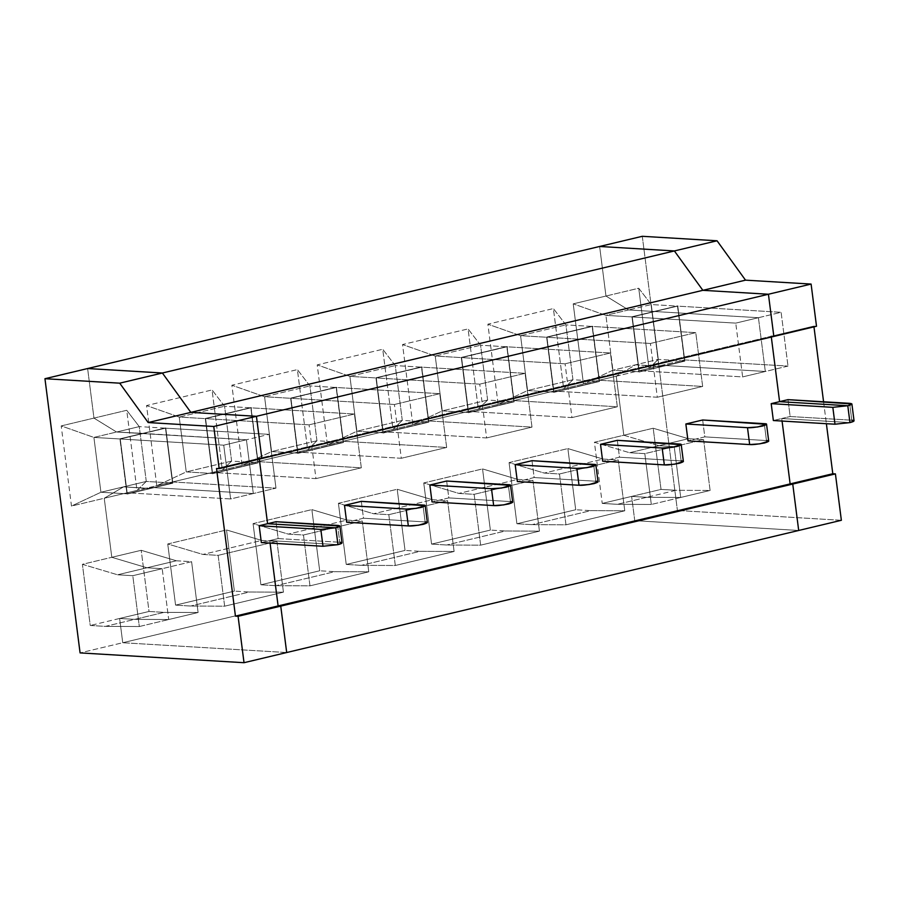 <?xml version="1.0" encoding="UTF-8"?>
<svg xmlns="http://www.w3.org/2000/svg" width="899" height="899" viewBox="0 0 899 899"><rect width="100%" height="100%" fill="white"/><g stroke="black" fill="none" stroke-linecap="round" stroke-linejoin="round"><path stroke-width="0.67" stroke-dasharray="4.5 3.37" d="M261.351 542.591L269.745 540.58L337.945 544.659L269.745 540.58L270.071 543.108L269.745 540.58L261.351 542.591M261.834 458.479L259.204 458.333L259.305 459.086L259.204 458.333L216.535 468.503L259.204 458.333L261.834 458.479L259.204 458.333L259.305 459.086L259.204 458.333L813.887 326.09L816.506 326.247L813.887 326.09L813.977 326.854L813.887 326.09L771.218 336.271L773.837 336.428L771.218 336.271L771.308 337.024L771.218 336.271L259.204 458.333L261.834 458.479M286.691 652.528L122.736 642.729L119.634 618.467L134.715 619.366L168.709 619.523L162.191 568.685L146.975 567.775L111.802 557.301L104.239 498.248L123.601 486.842L149.852 488.629L149.83 487.37L253.304 493.551L246.416 439.768L116.578 432.014L93.968 418.102L87.619 368.534L93.968 418.102L61.211 425.912L71.482 506.058L104.239 498.248L111.802 557.301L146.975 567.775L117.589 574.787L82.405 564.314L111.802 557.301L82.405 564.314L117.589 574.787L132.794 575.697L139.311 626.524L105.318 626.378L90.237 625.479L82.405 564.314L90.237 625.479L105.318 626.378L134.715 619.366L119.634 618.467L90.237 625.479L119.634 618.467L122.736 642.729L80.078 652.899L122.736 642.729L286.691 652.528L122.736 642.729L634.75 520.667L798.694 530.466L634.75 520.667L631.637 496.405L634.75 520.667L677.419 510.486L634.75 520.667L798.694 530.466L634.75 520.667L122.736 642.729L119.634 618.467L149.032 611.466L141.199 550.3L111.802 557.301L104.239 498.248L71.482 506.058L100.924 492.259L127.152 493.821L149.83 488.415L123.601 486.842L100.924 492.259L123.601 486.842L104.239 498.248L136.985 490.438L126.725 410.292L93.968 418.102L116.578 432.014L93.901 437.42L61.211 425.912L93.968 418.102L87.619 368.534L93.968 418.102L116.578 432.014L142.772 433.363L119.927 438.813L127.006 494.068L119.927 438.813L127.006 494.068L149.852 488.629L127.152 493.821L120.129 438.982L142.806 433.576L120.129 438.982L127.152 493.821L100.924 492.259L93.901 437.42L120.129 438.982L93.901 437.42L100.924 492.259L71.482 506.058L61.211 425.912L93.901 437.42L116.578 432.014L142.907 433.374L120.252 438.993L127.152 492.776L149.83 487.37L149.987 488.629L127.141 494.079L120.061 438.824L142.907 433.374L119.927 438.813L142.772 433.363L246.416 439.768L253.304 493.551L230.627 498.956L223.739 445.174L246.416 439.768L223.739 445.174L230.627 498.956L127.152 492.776L120.252 438.993L223.739 445.174L120.252 438.993L142.941 433.588L246.416 439.768L253.304 493.551L149.83 487.37L127.152 492.776L230.627 498.956L253.304 493.551L149.83 487.37L149.987 488.629L127.141 494.079L149.987 488.629L123.601 486.842L104.239 498.248L111.802 557.301L146.975 567.775L162.191 568.685L132.794 575.697L117.589 574.787L146.975 567.775L162.191 568.685L168.709 619.523L134.715 619.366L105.318 626.378L139.311 626.524L168.709 619.523L139.311 626.524L132.794 575.697L162.191 568.685L168.709 619.523L134.715 619.366L119.634 618.467L122.736 642.729L286.691 652.528M623.805 435.24L658.989 445.713L674.205 446.623L680.712 497.462L646.729 497.304L631.637 496.405L661.035 489.404L653.202 428.239L623.805 435.24L616.242 376.187L623.805 435.24L653.202 428.239L661.035 489.404L631.637 496.405L646.729 497.304L680.712 497.462L710.109 490.449L676.127 490.303L646.729 497.304L676.127 490.303L661.035 489.404L676.127 490.303L710.109 490.449L703.602 439.622L674.205 446.623L658.989 445.713L688.387 438.712L703.602 439.622L688.387 438.712L653.202 428.239L688.387 438.712L658.989 445.713L623.805 435.24L594.408 442.252L602.24 503.418L631.637 496.405L634.75 520.667L631.637 496.405L646.729 497.304L680.712 497.462L674.205 446.623L703.602 439.622L710.109 490.449L680.712 497.462L674.205 446.623L658.989 445.713L623.805 435.24L616.242 376.187L648.999 368.376L638.728 288.231L605.971 296.041L628.581 309.953L758.43 317.707L765.319 371.489L661.833 365.309L661.99 366.578L635.604 364.792L616.242 376.187L635.604 364.792L661.866 366.567L684.712 361.117L677.632 305.862L654.809 311.515L628.581 309.953L605.971 296.041L599.622 246.472L605.971 296.041L638.728 288.231L651.258 304.547L628.581 309.953L651.258 304.547L677.486 306.109L654.809 311.515L677.486 306.109L684.51 360.949L661.833 366.354L684.51 360.949L658.282 359.375L635.604 364.792L658.282 359.375L684.51 360.949L677.486 306.109L651.258 304.547L658.282 359.375L651.258 304.547L638.728 288.231L648.999 368.376L658.282 359.375L648.999 368.376L616.242 376.187L623.805 435.24L658.989 445.713L629.592 452.725L644.808 453.635L651.314 504.463L617.332 504.317L602.24 503.418L594.408 442.252L629.592 452.725L594.408 442.252L623.805 435.24M782.074 421.047L781.748 418.518L849.948 422.597L781.748 418.518L782.074 421.047L781.748 418.518L790.154 416.518L773.354 420.53L781.748 418.518L782.074 421.047M642.291 236.302L677.419 510.486L642.291 236.302M823.574 401.774L826.383 423.699L823.574 401.774M841.363 520.296L677.419 510.486L841.363 520.296M684.712 361.117L661.866 366.567L684.836 361.128L661.99 366.578L661.833 365.309L684.51 359.903L677.621 306.121L654.91 311.312L677.756 305.862L684.836 361.128L677.756 305.862L654.787 311.301L677.756 305.862L684.712 361.117M787.996 366.084L765.319 371.489L758.43 317.707L781.107 312.301L787.996 366.084L781.107 312.301L758.43 317.707L654.944 311.526L677.621 306.121L781.107 312.301L677.621 306.121L684.51 359.903L787.996 366.084L684.51 359.903L661.833 365.309L765.319 371.489L787.996 366.084M854.05 420.844L851.791 420.204L849.634 403.336L851.791 420.204L790.154 416.518L787.985 399.65L790.154 416.518L851.791 420.204M599.622 246.472L605.971 296.041L573.214 303.851L583.485 383.997L616.242 376.187L635.604 364.792L661.99 366.578L661.833 365.309L765.319 371.489L758.43 317.707L628.581 309.953L605.971 296.041L599.622 246.472M234.369 591.115L226.526 529.949L167.742 543.974L175.575 605.128L234.369 591.115L175.575 605.128L167.742 543.974L202.916 554.447L218.131 555.357L224.649 606.184L190.655 606.038L175.575 605.128L190.655 606.038L224.649 606.184L218.131 555.357L202.916 554.447L167.742 543.974L226.526 529.949L261.71 540.423L202.916 554.447L261.71 540.423L276.926 541.333L218.131 555.357L276.926 541.333L283.432 592.171L224.649 606.184L283.432 592.171L249.45 592.014L190.655 606.038L249.45 592.014L234.369 591.115L249.45 592.014L283.432 592.171L276.926 541.333L261.71 540.423L226.526 529.949L234.369 591.115M156.808 485.718L222.323 470.098L212.063 389.952L146.548 405.561L156.808 485.718L186.25 471.908L231.605 461.097L222.323 470.098L156.808 485.718L146.548 405.561L212.063 389.952L224.581 406.258L250.821 407.831L257.844 462.67L212.49 473.481L205.466 418.642L250.821 407.831L205.466 418.642L179.227 417.069L224.581 406.258L179.227 417.069L146.548 405.561L179.227 417.069L186.25 471.908L156.808 485.718M319.696 570.775L311.863 509.609L253.069 523.623L260.912 584.788L319.696 570.775L260.912 584.788L253.069 523.623L288.253 534.096L303.469 535.006L309.975 585.845L275.993 585.687L260.912 584.788L275.993 585.687L309.975 585.845L303.469 535.006L288.253 534.096L253.069 523.623L311.863 509.609L347.048 520.083L288.253 534.096L347.048 520.083L362.263 520.993L303.469 535.006L362.263 520.993L368.77 571.82L309.975 585.845L368.77 571.82L334.788 571.674L275.993 585.687L334.788 571.674L319.696 570.775L334.788 571.674L368.77 571.82L362.263 520.993L347.048 520.083L311.863 509.609L319.696 570.775M242.146 465.367L307.66 449.747L297.389 369.601L231.875 385.222L242.146 465.367L271.588 451.568L316.942 440.757L307.66 449.747L242.146 465.367L231.875 385.222L297.389 369.601L309.919 385.918L336.147 387.48L343.171 442.319L297.816 453.13L290.793 398.302L336.147 387.48L290.793 398.302L264.564 396.729L309.919 385.918L264.564 396.729L231.875 385.222L264.564 396.729L271.588 451.568L242.146 465.367M405.033 550.435L397.201 489.27L338.406 503.283L346.239 564.448L405.033 550.435L346.239 564.448L338.406 503.283L373.591 513.756L388.806 514.666L395.313 565.493L361.319 565.347L346.239 564.448L361.319 565.347L395.313 565.493L388.806 514.666L373.591 513.756L338.406 503.283L397.201 489.27L432.385 499.743L373.591 513.756L432.385 499.743L447.59 500.653L388.806 514.666L447.59 500.653L454.107 551.48L395.313 565.493L454.107 551.48L420.114 551.334L361.319 565.347L420.114 551.334L405.033 550.435L420.114 551.334L454.107 551.48L447.59 500.653L432.385 499.743L397.201 489.27L405.033 550.435M327.483 445.027L392.998 429.407L382.727 349.262L317.212 364.882L327.483 445.027L356.925 431.228L402.28 420.406L392.998 429.407L327.483 445.027L317.212 364.882L382.727 349.262L395.257 365.578L421.485 367.14L428.508 421.979L383.154 432.79L376.13 377.951L421.485 367.14L376.13 377.951L349.902 376.389L395.257 365.578L349.902 376.389L317.212 364.882L349.902 376.389L356.925 431.228L327.483 445.027M490.371 530.084L482.538 468.918L423.744 482.943L431.576 544.109L490.371 530.084L431.576 544.109L423.744 482.943L458.917 493.416L474.133 494.326L480.65 545.154L446.657 545.008L431.576 544.109L446.657 545.008L480.65 545.154L474.133 494.326L458.917 493.416L423.744 482.943L482.538 468.918L517.712 479.392L458.917 493.416L517.712 479.392L532.927 480.302L474.133 494.326L532.927 480.302L539.445 531.14L480.65 545.154L539.445 531.14L505.452 530.983L446.657 545.008L505.452 530.983L490.371 530.084L505.452 530.983L539.445 531.14L532.927 480.302L517.712 479.392L482.538 468.918L490.371 530.084M412.821 424.688L478.324 409.067L468.064 328.922L402.55 344.531L412.821 424.688L442.263 410.877L487.618 400.066L478.324 409.067L412.821 424.688L402.55 344.531L468.064 328.922L480.583 345.227L506.822 346.8L513.846 401.639L468.491 412.45L461.468 357.611L506.822 346.8L461.468 357.611L435.228 356.038L480.583 345.227L435.228 356.038L402.55 344.531L435.228 356.038L442.263 410.877L412.821 424.688M575.708 509.744L567.865 448.579L509.07 462.592L516.914 523.757L575.708 509.744L516.914 523.757L509.07 462.592L544.255 473.065L559.47 473.975L565.977 524.814L531.994 524.656L516.914 523.757L531.994 524.656L565.977 524.814L559.47 473.975L544.255 473.065L509.07 462.592L567.865 448.579L603.049 459.052L544.255 473.065L603.049 459.052L618.265 459.962L559.47 473.975L618.265 459.962L624.771 510.789L565.977 524.814L624.771 510.789L590.789 510.643L531.994 524.656L590.789 510.643L575.708 509.744L590.789 510.643L624.771 510.789L618.265 459.962L603.049 459.052L567.865 448.579L575.708 509.744M498.147 404.336L563.662 388.716L553.391 308.571L487.887 324.191L498.147 404.336L527.589 390.537L572.944 379.726L563.662 388.716L498.147 404.336L487.887 324.191L553.391 308.571L565.921 324.887L592.149 326.449L599.184 381.288L553.829 392.11L546.794 337.271L592.149 326.449L546.794 337.271L520.566 335.698L565.921 324.887L520.566 335.698L487.887 324.191L520.566 335.698L527.589 390.537L498.147 404.336M771.308 337.024L771.218 336.271L773.837 336.428L771.218 336.271L771.308 337.024M275.982 521.712L278.139 538.58L269.745 540.58L270.071 543.108L269.745 540.58L278.139 538.58L339.788 542.266L278.139 538.58L275.982 521.712M361.319 501.361L363.477 518.24L346.677 522.24L363.477 518.24L425.126 521.926L422.957 505.047L425.126 521.926L363.477 518.24L361.319 501.361M446.657 481.021L448.815 497.9L432.014 501.9L448.815 497.9L510.452 501.575L508.295 484.707L510.452 501.575L448.815 497.9L446.657 481.021M531.983 460.681L534.152 477.549L517.352 481.561L534.152 477.549L595.79 481.235L593.632 464.367L595.79 481.235L534.152 477.549L531.983 460.681M617.321 440.33L619.478 457.209L602.678 461.209L619.478 457.209L681.127 460.895L678.97 444.016L681.127 460.895L619.478 457.209L617.321 440.33M702.658 419.99L704.816 436.869L688.016 440.87L704.816 436.869L766.465 440.555L764.296 423.676L766.465 440.555L704.816 436.869L702.658 419.99M337.945 544.659L269.745 540.58L337.945 544.659M337.631 525.398L339.788 542.266L337.631 525.398M342.047 542.906L339.788 542.266M427.373 522.566L425.126 521.926M134.715 619.366L164.112 612.365L149.032 611.466L119.634 618.467L134.715 619.366L168.709 619.523L198.106 612.511L164.112 612.365L134.715 619.366M176.373 560.774L191.588 561.684L162.191 568.685L146.975 567.775L176.373 560.774L146.975 567.775L111.802 557.301L141.199 550.3L176.373 560.774L141.199 550.3L149.032 611.466L164.112 612.365L198.106 612.511L168.709 619.523L162.191 568.685L191.588 561.684L198.106 612.511L191.588 561.684L176.373 560.774M104.239 498.248L123.601 486.842L146.279 481.437L136.985 490.438L104.239 498.248M149.852 488.629L172.698 483.179L165.618 427.924L142.772 433.363L165.483 428.171L172.507 483.01L149.852 488.629L172.833 483.19L165.753 427.924L172.833 483.19L149.852 488.629M149.83 487.37L172.507 481.965L165.618 428.182L142.907 433.374L165.753 427.924L172.833 483.19L149.987 488.629L149.83 487.37L253.304 493.551L275.982 488.146L172.507 481.965L149.83 487.37M246.416 439.768L142.941 433.588L165.618 428.182L269.093 434.363L246.416 439.768L269.093 434.363L275.982 488.146L253.304 493.551L246.416 439.768M275.982 488.146L269.093 434.363L165.618 428.182L172.507 481.965L275.982 488.146M142.907 433.374L165.753 427.924L142.907 433.374M149.83 488.415L172.507 483.01L146.279 481.437L123.601 486.842L149.83 488.415M142.806 433.576L116.578 432.014L139.255 426.609L165.483 428.171L142.806 433.576M93.968 418.102L126.725 410.292L139.255 426.609L116.578 432.014L93.968 418.102M146.279 481.437L139.255 426.609L126.725 410.292L136.985 490.438L146.279 481.437L172.507 483.01L165.483 428.171L139.255 426.609L146.279 481.437M212.344 473.728L258.035 462.839L250.956 407.573L205.264 418.473L212.344 473.728L258.17 462.85L212.344 473.728L205.264 418.473L251.091 407.584L258.17 462.85L212.479 473.739L205.399 418.473L251.091 407.584L205.264 418.473L212.344 473.728M257.833 461.614L250.945 407.831L205.59 418.653L212.479 472.436L257.833 461.614L212.479 472.436L205.59 418.653L309.076 424.834L354.431 414.023L361.319 467.806L315.965 478.616L309.076 424.834L315.965 478.616L212.479 472.436L315.965 478.616L361.319 467.806L257.833 461.614L361.319 467.806L354.431 414.023L309.076 424.834L205.59 418.653L250.945 407.831L354.431 414.023L250.945 407.831L257.833 461.614M212.49 473.481L186.25 471.908L179.227 417.069L205.466 418.642L212.49 473.481L257.844 462.67L231.605 461.097L186.25 471.908L212.49 473.481M512.711 502.215L510.452 501.575M250.956 407.573L258.17 462.85L250.956 407.573M231.605 461.097L224.581 406.258L212.063 389.952L222.323 470.098L231.605 461.097L257.844 462.67L250.821 407.831L224.581 406.258L231.605 461.097M297.681 453.388L343.373 442.499L336.293 387.233L290.602 398.122L297.816 453.399L343.497 442.499L297.681 453.388L290.602 398.122L336.428 387.244L343.497 442.499L297.816 453.399L290.737 398.133L336.428 387.244L290.602 398.122L297.681 453.388M343.171 441.274L336.282 387.491L290.928 398.302L297.816 452.085L343.171 441.274L297.816 452.085L290.928 398.302L394.414 404.494L439.768 393.683L446.657 447.466L401.302 458.276L394.414 404.494L401.302 458.276L297.816 452.085L401.302 458.276L446.657 447.466L343.171 441.274L446.657 447.466L439.768 393.683L394.414 404.494L290.928 398.302L336.282 387.491L439.768 393.683L336.282 387.491L343.171 441.274M297.816 453.13L271.588 451.568L264.564 396.729L290.793 398.302L297.816 453.13L343.171 442.319L316.942 440.757L271.588 451.568L297.816 453.13M598.049 481.875L595.79 481.235M336.293 387.233L343.497 442.499L336.293 387.233M316.942 440.757L309.919 385.918L297.389 369.601L307.66 449.747L316.942 440.757L343.171 442.319L336.147 387.48L309.919 385.918L316.942 440.757M383.019 433.037L428.711 422.148L421.631 366.893L375.939 377.782L383.019 433.037L428.834 422.159L383.019 433.037L375.939 377.782L421.755 366.893L428.834 422.159L383.143 433.048L376.063 377.794L421.755 366.893L375.939 377.782L383.019 433.037M428.508 420.934L421.62 367.152L376.265 377.962L383.154 431.745L428.508 420.934L383.154 431.745L376.265 377.962L479.74 384.143L525.095 373.332L531.994 427.115L486.629 437.937L479.74 384.143L486.629 437.937L383.154 431.745L486.629 437.937L531.994 427.115L428.508 420.934L531.994 427.115L525.095 373.332L479.74 384.143L376.265 377.962L421.62 367.152L525.095 373.332L421.62 367.152L428.508 420.934M383.154 432.79L356.925 431.228L349.902 376.389L376.13 377.951L383.154 432.79L428.508 421.979L402.28 420.406L356.925 431.228L383.154 432.79M683.386 461.535L681.127 460.895M421.631 366.893L428.834 422.159L421.631 366.893M402.28 420.406L395.257 365.578L382.727 349.262L392.998 429.407L402.28 420.406L428.508 421.979L421.485 367.14L395.257 365.578L402.28 420.406M468.345 412.697L514.037 401.808L506.957 346.542L461.266 357.442L468.345 412.697L514.172 401.819L468.345 412.697L461.266 357.442L507.092 346.553L514.172 401.819L468.48 412.708L461.401 357.442L507.092 346.553L461.266 357.442L468.345 412.697M513.846 400.594L506.946 346.8L461.592 357.622L468.491 411.405L513.846 400.594L468.491 411.405L461.592 357.622L565.078 363.803L610.432 352.992L617.321 406.775L571.966 417.586L565.078 363.803L571.966 417.586L468.491 411.405L571.966 417.586L617.321 406.775L513.846 400.594L617.321 406.775L610.432 352.992L565.078 363.803L461.592 357.622L506.946 346.8L610.432 352.992L506.946 346.8L513.846 400.594M468.491 412.45L442.263 410.877L435.228 356.038L461.468 357.611L468.491 412.45L513.846 401.639L487.618 400.066L442.263 410.877L468.491 412.45M768.712 441.184L766.465 440.555M506.957 346.542L514.172 401.819L506.957 346.542M487.618 400.066L480.583 345.227L468.064 328.922L478.324 409.067L487.618 400.066L513.846 401.639L506.822 346.8L480.583 345.227L487.618 400.066M553.683 392.357L599.375 381.468L592.295 326.202L546.603 337.091L553.818 392.369L599.509 381.468L553.683 392.357L546.603 337.091L592.43 326.213L599.509 381.468L553.818 392.369L546.738 337.103L592.43 326.213L546.603 337.091L553.683 392.357M599.172 380.243L592.284 326.461L546.929 337.271L553.818 391.054L599.172 380.243L553.818 391.054L546.929 337.271L650.415 343.463L695.77 332.652L702.658 386.435L657.304 397.246L650.415 343.463L657.304 397.246L553.818 391.054L657.304 397.246L702.658 386.435L599.172 380.243L702.658 386.435L695.77 332.652L650.415 343.463L546.929 337.271L592.284 326.461L695.77 332.652L592.284 326.461L599.172 380.243M553.829 392.11L527.589 390.537L520.566 335.698L546.794 337.271L553.829 392.11L599.184 381.288L572.944 379.726L527.589 390.537L553.829 392.11M849.948 422.597L781.748 418.518L849.948 422.597M592.295 326.202L599.509 381.468L592.295 326.202M658.989 445.713L674.205 446.623L644.808 453.635L629.592 452.725L658.989 445.713M651.314 504.463L644.808 453.635L674.205 446.623L680.712 497.462L651.314 504.463L680.712 497.462L646.729 497.304L617.332 504.317L651.314 504.463M572.944 379.726L565.921 324.887L553.391 308.571L563.662 388.716L572.944 379.726L599.184 381.288L592.149 326.449L565.921 324.887L572.944 379.726M616.242 376.187L583.485 383.997L612.927 370.197L635.604 364.792L616.242 376.187M661.866 366.567L639.155 371.759L632.132 316.92L654.787 311.301L631.941 316.751L639.02 372.017L661.866 366.567M632.132 316.92L605.904 315.358L628.581 309.953L654.809 311.515L632.132 316.92L639.155 371.759L612.927 370.197L583.485 383.997L573.214 303.851L605.971 296.041L628.581 309.953L605.904 315.358L573.214 303.851L605.904 315.358L612.927 370.197L605.904 315.358L632.132 316.92M661.833 365.309L661.99 366.578L639.144 372.017L632.076 316.763L654.944 311.526L632.267 316.931L639.155 370.714L661.833 365.309L639.155 370.714L632.267 316.931L735.753 323.123L758.43 317.707L765.319 371.489L742.641 376.906L735.753 323.123L742.641 376.906L639.155 370.714L742.641 376.906L765.319 371.489L661.833 365.309M631.941 316.751L654.91 311.312L631.941 316.751L639.144 372.017L631.941 316.751M632.267 316.931L654.944 311.526L758.43 317.707L735.753 323.123L632.267 316.931M646.729 497.304L631.637 496.405L602.24 503.418L617.332 504.317L646.729 497.304M661.833 366.354L635.604 364.792L612.927 370.197L639.155 371.759L661.833 366.354"/><path stroke-width="1.35" d="M339.788 542.266C343.204 542.625 342.598 543.434 337.945 544.659L335.788 527.792L320.831 529.399L322.988 546.266L337.945 544.659L335.788 527.792L337.945 544.659L322.988 546.266L261.351 542.591L322.988 546.266L320.831 529.399L259.182 525.713L261.351 542.591L259.182 525.713L267.587 523.712L335.788 527.792L267.587 523.712L259.204 458.333L267.587 523.712L259.182 525.713L320.831 529.399L335.788 527.792C340.429 526.556 341.047 525.758 337.631 525.398L275.982 521.712L267.587 523.712L335.788 527.792L337.945 544.659L342.047 542.906L339.878 526.027L335.788 527.792L267.587 523.712L275.982 521.712L339.878 526.027M190.846 412.383L256.429 416.304L261.834 458.479L219.165 468.66L216.535 468.503L235.448 616.141L278.117 605.971L280.746 606.128L286.691 652.528L280.746 606.128L238.078 616.298L235.448 616.141L216.535 468.503L219.165 468.66L213.76 426.474L256.429 416.304L190.846 412.383L148.178 422.552L213.76 426.474L148.178 422.552L190.846 412.383L162.382 373.006L190.846 412.383L256.429 416.304L213.76 426.474L219.165 468.66L261.834 458.479L256.429 416.304L261.834 458.479L773.837 336.428L768.431 294.243L702.861 290.321L674.385 250.945L599.622 246.472L642.291 236.302L599.622 246.472L674.385 250.945L717.054 240.775L642.291 236.302L717.054 240.775L745.518 280.151L811.1 284.073L816.506 326.247L773.837 336.428L816.506 326.247L811.1 284.073L768.431 294.243L773.837 336.428L261.834 458.479L256.429 416.304L811.1 284.073L745.518 280.151L702.861 290.321L768.431 294.243L256.429 416.304L190.846 412.383L745.518 280.151L717.054 240.775L674.385 250.945L702.861 290.321L190.846 412.383L162.382 373.006L119.713 383.176L148.178 422.552L119.713 383.176L44.95 378.704L80.078 652.899L244.022 662.698L238.078 616.298L244.022 662.698L286.691 652.528L244.022 662.698L80.078 652.899L44.95 378.704L87.619 368.534L162.382 373.006L87.619 368.534L44.95 378.704L119.713 383.176L162.382 373.006L190.846 412.383M270.071 543.108L278.117 605.971L270.071 543.108L278.117 605.971L235.448 616.141L238.078 616.298L280.746 606.128L278.117 605.971L790.131 483.909L782.074 421.047L790.131 483.909L832.8 473.739L835.418 473.897L841.363 520.296L798.694 530.466L792.749 484.067L790.131 483.909L792.749 484.067L798.694 530.466L841.363 520.296L835.418 473.897L792.749 484.067L835.418 473.897L832.8 473.739L826.383 423.699L832.8 473.739L790.131 483.909L782.074 421.047L790.131 483.909L278.117 605.971L280.746 606.128L792.749 484.067L790.131 483.909L792.749 484.067L280.746 606.128L286.691 652.528L798.694 530.466L286.691 652.528L280.746 606.128L278.117 605.971L270.071 543.108M851.791 420.204C855.219 420.575 854.601 421.373 849.948 422.597L847.791 405.73L779.59 401.651L771.218 336.271L779.59 401.651L847.791 405.73C852.443 404.494 853.05 403.696 849.634 403.336L787.985 399.65L779.59 401.651L787.985 399.65L851.892 403.966L847.791 405.73L849.948 422.597L854.05 420.844L851.892 403.966M813.977 326.854L823.574 401.774L813.977 326.854M87.619 368.534L599.622 246.472L87.619 368.534L162.382 373.006L674.385 250.945L162.382 373.006L87.619 368.534M779.59 401.651L771.218 336.271L779.59 401.651L847.791 405.73L849.948 422.597L834.991 424.216L832.834 407.337L847.791 405.73L779.59 401.651L771.196 403.651L779.59 401.651M259.204 458.333L267.587 523.712L259.204 458.333M773.354 420.53L771.196 403.651L832.834 407.337L771.196 403.651L773.354 420.53L834.991 424.216L773.354 420.53M344.519 505.373L361.319 501.361L344.519 505.373L406.168 509.059C408.787 509.351 413.776 508.823 421.114 507.441C425.924 505.923 426.542 505.126 422.957 505.047L361.319 501.361L425.216 505.688L416.383 508.34L406.168 509.059L344.519 505.373L346.677 522.24L344.519 505.373M429.857 485.022L446.657 481.021L429.857 485.022L491.495 488.708C494.124 489.011 499.102 488.472 506.452 487.101C511.261 485.572 511.868 484.775 508.295 484.707L446.657 481.021L510.553 485.348L501.721 488L491.495 488.708L429.857 485.022L432.014 501.9L429.857 485.022M515.183 464.682L531.983 460.681L515.183 464.682L576.832 468.368C579.45 468.671 584.44 468.132 591.789 466.761C596.599 465.233 597.206 464.435 593.632 464.367L531.983 460.681L595.88 464.997L587.058 467.66L576.832 468.368L515.183 464.682L517.352 481.561L515.183 464.682M600.521 444.342L617.321 440.33L600.521 444.342L662.17 448.028C664.788 448.32 669.777 447.792 677.127 446.41C681.925 444.893 682.543 444.095 678.97 444.016L617.321 440.33L681.217 444.657L672.396 447.309L662.17 448.028L600.521 444.342L602.678 461.209L600.521 444.342M685.858 423.991L702.658 419.99L685.858 423.991L747.496 427.677C750.126 427.98 755.104 427.441 762.453 426.07C767.263 424.542 767.881 423.744 764.296 423.676L702.658 419.99L766.555 424.317L757.722 426.969L747.496 427.677L685.858 423.991L688.016 440.87L685.858 423.991M798.694 530.466L792.749 484.067L798.694 530.466M346.677 522.24L408.326 525.926L406.168 509.059L408.326 525.926L346.677 522.24M425.126 521.926C428.699 521.993 428.081 522.791 423.283 524.319C415.934 525.69 410.944 526.23 408.326 525.926L418.552 525.218L427.373 522.566L425.216 505.688M773.837 336.428L768.431 294.243L702.861 290.321L674.385 250.945L599.622 246.472L674.385 250.945L702.861 290.321L768.431 294.243L773.837 336.428M432.014 501.9L493.663 505.586L491.495 488.708L493.663 505.586L432.014 501.9M510.452 501.575C514.037 501.653 513.419 502.451 508.62 503.979C501.271 505.35 496.282 505.879 493.663 505.586L503.889 504.867L512.711 502.215L510.553 485.348M517.352 481.561L578.99 485.246L576.832 468.368L578.99 485.246L517.352 481.561M595.79 481.235C599.375 481.313 598.756 482.111 593.947 483.628C586.597 484.999 581.619 485.539 578.99 485.246L589.216 484.527L598.049 481.875L595.88 464.997M602.678 461.209L664.327 464.895L662.17 448.028L664.327 464.895L602.678 461.209M681.127 460.895C684.701 460.962 684.094 461.76 679.284 463.288C671.935 464.659 666.946 465.199 664.327 464.895L674.553 464.187L683.386 461.535L681.217 444.657M688.016 440.87L749.665 444.556L747.496 427.677L749.665 444.556L688.016 440.87M766.465 440.555C770.038 440.622 769.42 441.42 764.622 442.949C757.273 444.32 752.283 444.848 749.665 444.556L759.891 443.836L768.712 441.184L766.555 424.317M847.791 405.73L832.834 407.337L834.991 424.216L849.948 422.597L847.791 405.73"/></g></svg>
